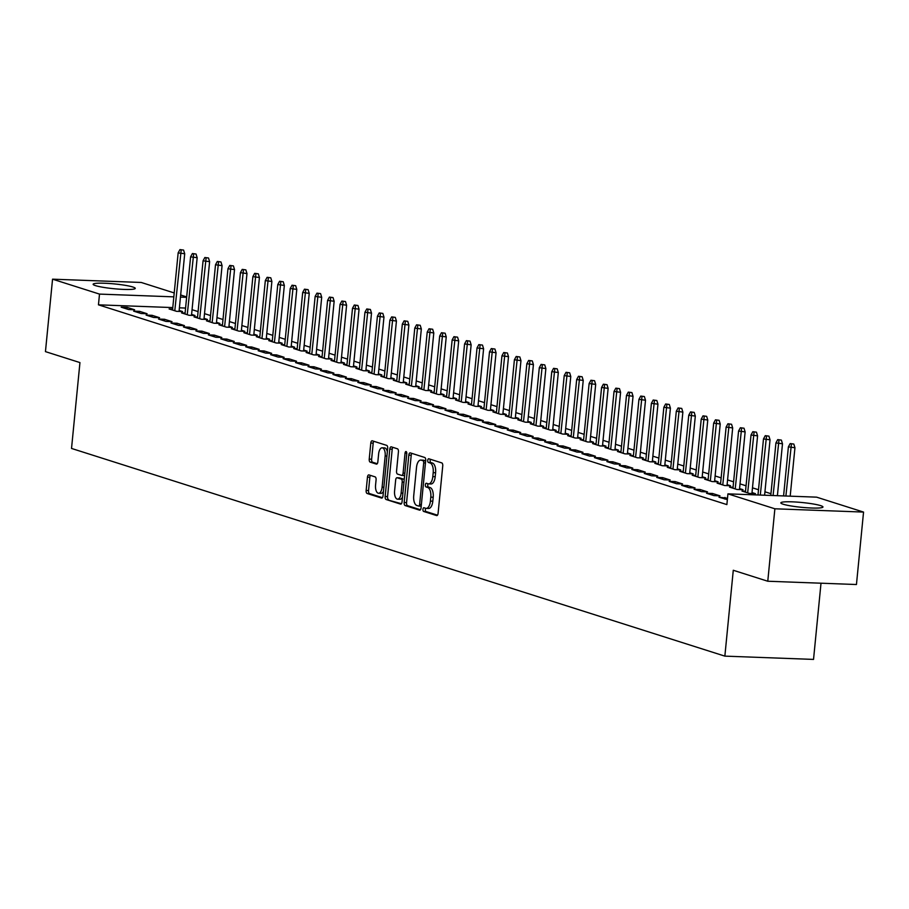<?xml version="1.0" encoding="UTF-8"?>
<svg xmlns="http://www.w3.org/2000/svg" width="909" height="909" viewBox="0 0 909 909"><rect width="100%" height="100%" fill="white"/><g stroke="black" fill="none" stroke-linecap="round" stroke-linejoin="round"><path stroke-width="1.36" d="M422.958 509.324A1.863 0.875 -87.9 0 0 423.628 511.437L436.615 515.573A2.659 1.25 -87.9 0 0 436.774 515.596A2.659 1.25 -87.9 0 0 438.093 513.324L442.74 465.919A2.659 1.25 -87.9 0 0 441.785 462.897L428.798 458.772A1.863 0.875 -87.9 0 0 428.684 458.75A1.863 0.875 -87.9 0 0 427.753 460.34A1.863 0.875 -87.9 0 0 428.434 462.454L430.116 462.988A8.522 3.988 -87.9 0 1 433.195 472.657L432.809 476.611A8.522 3.988 -87.9 0 1 428.582 483.883A8.522 3.988 -87.9 0 1 428.071 483.793L426.389 483.258A1.863 0.875 -87.9 0 0 426.276 483.247A1.863 0.875 -87.9 0 0 425.355 484.838A1.863 0.875 -87.9 0 0 426.026 486.951L427.707 487.485A8.522 3.988 -87.9 0 1 430.798 497.155L430.411 501.109A8.522 3.988 -87.9 0 1 426.185 508.381A8.522 3.988 -87.9 0 1 425.673 508.29L423.992 507.756A1.863 0.875 -87.9 0 0 423.878 507.733A1.863 0.875 -87.9 0 0 422.958 509.324M425.673 508.29A1.863 0.875 -87.9 0 0 425.344 509.415A1.863 0.875 -87.9 0 0 426.026 511.528L437.49 515.176M430.468 459.306A1.863 0.875 -87.9 0 0 430.15 460.431A1.863 0.875 -87.9 0 0 430.832 462.545L432.514 463.079L430.116 462.988M428.071 483.793A1.863 0.875 -87.9 0 0 427.753 484.917A1.863 0.875 -87.9 0 0 428.423 487.042L430.105 487.576L427.707 487.485M132.896 287.017A21.168 2.409 -174.4 0 1 135.259 288.392A21.168 2.409 -174.4 0 1 119.09 289.153A21.168 2.409 -174.4 0 1 95.502 285.631A21.168 2.409 -174.4 0 1 93.138 284.256A21.168 2.409 -174.4 0 1 109.319 283.494A21.168 2.409 -174.4 0 1 132.896 287.017M820.6 505.62A21.168 2.409 -174.4 0 1 822.963 506.995A21.168 2.409 -174.4 0 1 806.794 507.756A21.168 2.409 -174.4 0 1 783.206 504.234A21.168 2.409 -174.4 0 1 780.842 502.87A21.168 2.409 -174.4 0 1 797.023 502.098A21.168 2.409 -174.4 0 1 820.6 505.62M368.94 474.907A2.659 1.25 -87.9 0 0 368.781 474.884A2.659 1.25 -87.9 0 0 367.463 477.157L366.157 490.462A2.659 1.25 -87.9 0 0 367.122 493.485L381.541 498.064A2.659 1.25 -87.9 0 0 381.7 498.098A2.659 1.25 -87.9 0 0 383.03 495.825L387.677 448.41A2.659 1.25 -87.9 0 0 386.711 445.387L372.281 440.808A2.659 1.25 -87.9 0 0 372.122 440.774A2.659 1.25 -87.9 0 0 370.804 443.047L369.224 459.113A2.659 1.25 -87.9 0 0 370.19 462.136L376.371 464.101A2.659 1.25 -87.9 0 0 376.531 464.135A2.659 1.25 -87.9 0 0 377.849 461.852L378.633 453.886A7.124 3.329 -87.9 0 1 382.166 447.807A7.124 3.329 -87.9 0 1 385.166 455.966L382.11 487.179A7.124 3.329 -87.9 0 1 378.576 493.257A7.124 3.329 -87.9 0 1 375.565 485.099L376.076 479.895A2.659 1.25 -87.9 0 0 375.11 476.873L368.94 474.907M172.79 307.583L98.456 304.833L726.87 504.597L727.927 493.86L816.6 497.155L863.55 512.074L774.877 508.79L727.927 493.86M98.456 304.833L99.501 294.096L52.552 279.177L141.225 282.46L174.221 292.948M863.55 512.074L856.448 584.521L767.775 581.237L733.279 570.273L724.859 656.128L71.527 448.444L79.947 362.589L45.45 351.624L52.552 279.177M767.775 581.237L774.877 508.79M404.175 502.541A2.659 1.25 -87.9 0 0 405.141 505.563L419.56 510.154A2.659 1.25 -87.9 0 0 419.719 510.176A2.659 1.25 -87.9 0 0 421.049 507.904L425.696 460.499A2.659 1.25 -87.9 0 0 424.73 457.477L410.3 452.887A2.659 1.25 -87.9 0 0 410.141 452.864A2.659 1.25 -87.9 0 0 408.823 455.136L404.175 502.541L406.573 502.632A2.659 1.25 -87.9 0 0 407.539 505.654L420.435 509.756M400.551 504.109L386.132 499.518A2.659 1.25 -87.9 0 1 385.166 496.496L389.813 449.091A2.659 1.25 -87.9 0 1 391.131 446.819A2.659 1.25 -87.9 0 1 391.29 446.853L397.472 448.807A2.659 1.25 -87.9 0 1 398.426 451.83L396.551 471.055A2.659 1.25 -87.9 0 0 397.506 474.078L401.608 475.384A2.659 1.25 -87.9 0 0 401.767 475.407A2.659 1.25 -87.9 0 0 403.085 473.134L405.05 453.125A1.863 0.875 -87.9 0 1 405.971 451.534A1.863 0.875 -87.9 0 1 406.766 453.671L402.039 501.859A2.659 1.25 -87.9 0 1 400.71 504.131A2.659 1.25 -87.9 0 1 400.551 504.109L400.88 504.12M724.859 656.128L813.532 659.411L821.009 583.203M139.622 311.355L133.634 311.139L141.111 313.514L147.099 313.73L139.622 311.355L139.463 312.991M185.095 313.048L181.561 312.912L189.038 315.287L195.026 315.514L191.594 314.423M164.54 319.275L158.541 319.059L166.017 321.434L172.006 321.65L164.54 319.275L164.37 320.911M210.002 320.957L206.479 320.832L213.945 323.206L219.933 323.434L216.501 322.343M189.447 327.195L183.448 326.967L190.924 329.353L196.912 329.569L189.447 327.195L189.288 328.831M234.908 328.876L231.386 328.751L238.851 331.126L244.851 331.342L241.419 330.251M214.354 335.114L208.354 334.887L215.831 337.262L221.819 337.489L214.354 335.114L214.194 336.739M259.815 336.796L256.293 336.671L263.758 339.046L269.757 339.262L266.326 338.171M239.26 343.034L233.272 342.807L240.737 345.181L246.725 345.409L239.26 343.034L239.101 344.659M284.722 344.716L281.199 344.579L288.664 346.965L294.664 347.181L291.232 346.09M264.167 350.954L258.179 350.726L265.644 353.101L271.643 353.328L264.167 350.954L264.008 352.578M309.628 352.635L306.106 352.499L313.582 354.874L319.57 355.101L316.139 354.01M289.073 358.862L283.085 358.646L290.55 361.021L296.55 361.237L289.073 358.862L288.914 360.498M334.535 360.555L331.012 360.418L338.489 362.793L344.477 363.021L341.045 361.93M313.98 366.781L307.992 366.566L315.457 368.94L321.456 369.156L313.98 366.781L313.821 368.418M359.441 368.463L355.919 368.338L363.395 370.713L369.384 370.94L365.952 369.849M338.887 374.701L332.899 374.474L340.375 376.86L346.363 377.076L338.887 374.701L338.727 376.337M384.359 376.383L380.826 376.258L388.302 378.633L394.29 378.848L390.859 377.758M363.793 382.621L357.805 382.394L365.282 384.768L371.27 384.996L363.793 382.621L363.634 384.246M409.266 384.302L405.732 384.177L413.209 386.552L419.197 386.768L415.765 385.677M388.7 390.54L382.712 390.313L390.188 392.688L396.176 392.915L388.7 390.54L388.541 392.165M434.172 392.222L430.639 392.086L438.115 394.472L444.103 394.688L440.672 393.597M413.618 398.46L407.618 398.233L415.095 400.608L421.083 400.835L413.618 398.46L413.447 400.085M459.079 400.142L455.557 400.005L463.022 402.38L469.01 402.607L465.578 401.517M438.524 406.368L432.525 406.153L440.001 408.527L445.989 408.743L438.524 406.368L438.365 408.005M483.986 408.061L480.463 407.925L487.928 410.3L493.928 410.527L490.496 409.436M463.431 414.288L457.432 414.072L464.908 416.447L470.896 416.663L463.431 414.288L463.272 415.924M508.892 415.97L505.37 415.845L512.835 418.22L518.834 418.447L515.403 417.356M488.338 422.208L482.349 421.981L489.815 424.367L495.803 424.583L488.338 422.208L488.178 423.844M533.799 423.889L530.277 423.764L537.753 426.139L543.741 426.355L540.31 425.264M513.244 430.127L507.256 429.9L514.721 432.275L520.721 432.502L513.244 430.127L513.085 431.752M558.705 431.809L555.183 431.684L562.66 434.059L568.648 434.275L565.216 433.184M538.151 438.047L532.163 437.82L539.628 440.195L545.627 440.422L538.151 438.047L537.992 439.672M583.612 439.729L580.09 439.592L587.566 441.979L593.554 442.194L590.123 441.104M563.057 445.967L557.069 445.74L564.546 448.114L570.534 448.342L563.057 445.967L562.898 447.592M608.519 447.648L604.996 447.512L612.473 449.887L618.461 450.114L615.029 449.023M587.964 453.875L581.976 453.659L589.452 456.034L595.44 456.25L587.964 453.875L587.805 455.511M633.437 455.568L629.903 455.432L637.379 457.806L643.367 458.034L639.936 456.943M612.871 461.795L606.882 461.579L614.359 463.954L620.347 464.169L612.871 461.795L612.711 463.431M658.343 463.476L654.81 463.351L662.286 465.726L668.274 465.953L664.843 464.863M637.777 469.714L631.789 469.487L639.266 471.873L645.254 472.089L637.777 469.714L637.618 471.351M683.25 471.396L679.727 471.271L687.193 473.646L693.181 473.862L689.749 472.771M662.695 477.634L656.696 477.407L664.172 479.782L670.16 480.009L662.695 477.634L662.525 479.259M708.156 479.316L704.634 479.191L712.099 481.565L718.099 481.781L714.667 480.691M687.602 485.554L681.602 485.326L689.079 487.701L695.067 487.928L687.602 485.554L687.443 487.179M733.063 487.235L729.541 487.099L737.006 489.485L743.005 489.701L739.574 488.61M712.508 493.473L706.509 493.246L713.985 495.621L719.973 495.848L712.508 493.473L712.349 495.098M185.584 308.06L179.403 307.833M770.957 493.712L764.946 491.792M758.504 489.746L752.482 487.838M746.05 485.792L740.028 483.883M733.597 481.827L727.575 479.918M721.144 477.873L715.122 475.964M708.69 473.919L702.668 471.998M696.226 469.953L690.215 468.044M683.773 465.999L677.762 464.09M671.319 462.033L665.308 460.124M658.866 458.079L652.855 456.17M646.413 454.125L640.402 452.205M633.959 450.16L627.949 448.251M621.506 446.205L615.495 444.285M609.053 442.24L603.042 440.331M596.599 438.286L590.589 436.377M584.146 434.32L578.135 432.411M571.693 430.366L565.682 428.457M559.24 426.412L553.229 424.492M546.786 422.446L540.775 420.537M534.333 418.492L528.322 416.583M521.88 414.527L515.869 412.618M509.426 410.573L503.404 408.664M496.973 406.618L490.951 404.698M484.52 402.653L478.498 400.744M472.066 398.699L466.044 396.779M459.613 394.733L453.591 392.824M447.148 390.779L441.138 388.87M434.695 386.814L428.684 384.905M422.242 382.859L416.231 380.951M409.789 378.905L403.778 376.985M397.335 374.94L391.324 373.031M384.882 370.986L378.871 369.077M372.429 367.02L366.418 365.111M359.975 363.066L353.965 361.157M347.522 359.112L341.511 357.192M335.069 355.146L329.058 353.237M322.615 351.192L316.605 349.272M310.162 347.227L304.151 345.318M297.709 343.272L291.698 341.364M285.256 339.307L279.245 337.398M272.802 335.353L266.78 333.444M260.349 331.399L254.327 329.478M247.896 327.433L241.874 325.524M235.442 323.479L229.42 321.57M222.989 319.513L216.967 317.605M210.524 315.559L204.514 313.65M198.071 311.605L192.06 309.685M727.495 498.234L718.974 497.2L727.359 499.609M745.516 491.19L741.994 491.065L749.459 493.439L755.459 493.655L752.027 492.564M700.055 489.508L694.056 489.292L701.532 491.667L707.52 491.883L700.055 489.508L699.896 491.144M720.61 483.281L717.087 483.145L724.553 485.52L730.552 485.747L727.12 484.656M675.148 481.588L669.149 481.372L676.626 483.747L682.614 483.963L675.148 481.588L674.989 483.224M695.703 475.362L692.181 475.225L699.646 477.6L705.634 477.827L702.202 476.736M650.242 473.669L644.242 473.453L651.719 475.827L657.707 476.043L650.242 473.669L650.071 475.305M670.797 467.442L667.263 467.306L674.739 469.68L680.727 469.908L677.296 468.817M625.324 465.76L619.336 465.533L626.812 467.908L632.8 468.135L625.324 465.76L625.165 467.385M645.89 459.522L642.356 459.397L649.833 461.772L655.821 461.988L652.389 460.897M600.417 457.841L594.429 457.613L601.906 459.988L607.894 460.215L600.417 457.841L600.258 459.465M620.983 451.603L617.45 451.478L624.926 453.852L630.914 454.068L627.483 452.977M575.511 449.921L569.523 449.694L576.999 452.068L582.987 452.296L575.511 449.921L575.352 451.557M596.065 443.683L592.543 443.558L600.02 445.933L606.008 446.149L602.576 445.058M550.604 442.001L544.616 441.785L552.081 444.16L558.081 444.376L550.604 442.001L550.445 443.637M571.159 435.775L567.636 435.638L575.113 438.013L581.101 438.24L577.669 437.149M525.697 434.082L519.709 433.866L527.175 436.24L533.174 436.456L525.697 434.082L525.538 435.718M546.252 427.855L542.73 427.719L550.206 430.093L556.194 430.321L552.763 429.23M500.791 426.162L494.803 425.946L502.268 428.321L508.267 428.537L500.791 426.162L500.632 427.798M521.346 419.935L517.823 419.799L525.288 422.174L531.288 422.401L527.856 421.31M475.884 418.254L469.896 418.026L477.361 420.401L483.349 420.628L475.884 418.254L475.725 419.878M496.439 412.016L492.917 411.891L500.382 414.265L506.381 414.481L502.95 413.39M450.978 410.334L444.978 410.107L452.455 412.481L458.443 412.709L450.978 410.334L450.819 411.959M471.532 404.096L468.01 403.971L475.475 406.346L481.475 406.562L478.043 405.471M426.071 402.414L420.072 402.187L427.548 404.562L433.536 404.789L426.071 402.414L425.912 404.05M446.626 396.176L443.103 396.051L450.569 398.426L456.557 398.642L453.125 397.551M401.153 394.495L395.165 394.279L402.642 396.654L408.63 396.869L401.153 394.495L400.994 396.131M421.719 388.268L418.185 388.132L425.662 390.506L431.65 390.734L428.219 389.643M376.246 386.575L370.258 386.359L377.735 388.734L383.723 388.95L376.246 386.575L376.087 388.211M396.813 380.348L393.279 380.212L400.755 382.587L406.743 382.814L403.312 381.723M351.34 378.655L345.352 378.439L352.828 380.814L358.816 381.041L351.34 378.655L351.181 380.292M371.906 372.429L368.372 372.292L375.849 374.667L381.837 374.894L378.405 373.804M326.433 370.747L320.445 370.52L327.922 372.895L333.91 373.122L326.433 370.747L326.274 372.372M346.988 364.509L343.466 364.384L350.942 366.759L356.93 366.975L353.499 365.884M301.527 362.827L295.539 362.6L303.004 364.975L309.003 365.202L301.527 362.827L301.368 364.452M322.081 356.589L318.559 356.464L326.036 358.839L332.024 359.055L328.592 357.964M276.62 354.908L270.632 354.68L278.097 357.055L284.097 357.282L276.62 354.908L276.461 356.544M297.175 348.67L293.652 348.545L301.129 350.919L307.117 351.135L303.686 350.045M251.713 346.988L245.725 346.772L253.191 349.147L259.19 349.363L251.713 346.988L251.554 348.624M272.268 340.761L268.746 340.625L276.211 343L282.21 343.227L278.779 342.136M226.807 339.068L220.807 338.852L228.284 341.227L234.272 341.443L226.807 339.068L226.648 340.705M247.362 332.842L243.839 332.705L251.304 335.08L257.304 335.307L253.872 334.217M201.9 331.149L195.901 330.933L203.377 333.308L209.365 333.535L201.9 331.149L201.741 332.785M222.455 324.922L218.933 324.786L226.398 327.16L232.397 327.388L228.966 326.297M176.994 323.24L170.994 323.013L178.471 325.388L184.459 325.615L176.994 323.24L176.823 324.865M197.548 317.002L194.026 316.877L201.491 319.252L207.479 319.468L204.048 318.377M152.076 315.321L146.088 315.093L153.564 317.468L159.552 317.696L152.076 315.321L151.917 316.946M172.642 309.083L169.108 308.958L176.585 311.332L182.573 311.548L179.141 310.458M127.169 307.401L121.181 307.174L128.658 309.549L134.646 309.776L127.169 307.401L127.01 309.037M186.629 297.334L180.459 297.095M173.835 296.857L99.501 294.096M180.664 294.993L186.675 296.913M724.962 497.428L724.803 499.064M428.071 508.381A8.522 3.988 -87.9 0 0 428.582 508.472A8.522 3.988 -87.9 0 0 432.809 501.189L430.411 501.109M430.105 487.576A8.522 3.988 -87.9 0 1 433.195 497.246L432.809 501.189M430.468 483.883A8.522 3.988 -87.9 0 0 430.98 483.974A8.522 3.988 -87.9 0 0 435.206 476.702L432.809 476.611M432.514 463.079A8.522 3.988 -87.9 0 1 435.593 472.748L435.206 476.702M411.834 453.375A2.659 1.25 -87.9 0 0 411.22 455.227L406.573 502.632M418.583 506.04A1.863 0.875 -87.9 0 0 418.697 506.052A1.863 0.875 -87.9 0 0 419.617 504.461L423.696 462.851A1.863 0.875 -87.9 0 0 423.026 460.738L421.253 460.17A8.522 3.988 -87.9 0 0 420.742 460.079A8.522 3.988 -87.9 0 0 416.515 467.362L413.72 495.803A8.522 3.988 -87.9 0 0 416.811 505.472L418.583 506.04M418.799 506.04L420.981 506.12A1.863 0.875 -87.9 0 0 421.083 506.143A1.863 0.875 -87.9 0 0 421.219 506.131M425.651 460.977A1.863 0.875 -87.9 0 0 425.423 460.829L423.026 460.738M422.617 460.227A8.522 3.988 -87.9 0 1 423.139 460.17A8.522 3.988 -87.9 0 1 423.651 460.261L425.423 460.829M401.426 503.711L386.132 499.518M392.824 447.33A2.659 1.25 -87.9 0 0 392.211 449.182L387.564 496.587A2.659 1.25 -87.9 0 0 388.529 499.609M401.926 475.396L404.005 475.475A2.659 1.25 -87.9 0 0 404.164 475.498A2.659 1.25 -87.9 0 0 404.641 475.327M394.586 491.008A7.124 3.329 -87.9 0 0 397.597 499.166A7.124 3.329 -87.9 0 0 401.13 493.087L402.21 482.088A2.659 1.25 -87.9 0 0 401.244 479.066L397.153 477.77A2.659 1.25 -87.9 0 0 396.994 477.736A2.659 1.25 -87.9 0 0 395.665 480.009L394.586 491.008M397.597 499.166L399.994 499.257A7.124 3.329 -87.9 0 0 402.505 497.109M404.21 479.691A2.659 1.25 -87.9 0 0 403.641 479.157L401.244 479.066M399.221 477.85A2.659 1.25 -87.9 0 1 399.392 477.827A2.659 1.25 -87.9 0 1 399.551 477.861L403.641 479.157M378.576 493.257L380.973 493.348A7.124 3.329 -87.9 0 0 383.484 491.201M387.348 451.728A7.124 3.329 -87.9 0 0 384.564 447.898L382.166 447.807M373.815 441.297A2.659 1.25 -87.9 0 0 373.201 443.137L371.622 459.204A2.659 1.25 -87.9 0 0 372.588 462.226L377.235 463.704M370.463 475.396A2.659 1.25 -87.9 0 0 369.861 477.248L368.554 490.542A2.659 1.25 -87.9 0 0 369.52 493.564L382.416 497.666M793.83 444.058L790.194 443.569L793.83 444.058L794.943 447.739L788.387 446.864L783.581 495.928M791.432 443.967L785.887 496.007M794.943 447.739L790.194 496.178M788.387 446.864L790.194 443.569M781.376 440.104L777.729 439.615L781.376 440.104L782.49 443.785L775.934 442.91L770.787 495.45M778.979 440.013L773.082 495.541M782.49 443.785L777.4 495.7M775.934 442.91L777.729 439.615M768.923 436.138L765.276 435.661L768.923 436.138L770.037 439.82L763.48 438.945L757.992 494.985M766.526 436.047L760.288 495.064M770.037 439.82L764.605 495.223M763.48 438.945L765.276 435.661M756.47 432.184L752.822 431.695L756.47 432.184L757.583 435.865L751.027 434.991L745.425 492.155M754.072 432.093L747.664 492.871M757.583 435.865L751.925 493.53M751.027 434.991L752.822 431.695M744.016 428.219L740.369 427.741L744.016 428.219L745.13 431.9L738.574 431.036L732.972 488.19M741.619 428.139L735.211 488.906M745.13 431.9L739.471 489.576M738.574 431.036L740.369 427.741M731.563 424.264L727.916 423.776L731.563 424.264L732.677 427.946L726.121 427.071L720.519 484.236M729.166 424.173L722.757 484.952M732.677 427.946L727.018 485.611M726.121 427.071L727.916 423.776M719.11 420.299L715.463 419.822L719.11 420.299L720.223 423.992L713.667 423.117L708.066 480.282M716.712 420.219L710.304 480.986M720.223 423.992L714.565 481.656M713.667 423.117L715.463 419.822M706.657 416.345L703.009 415.856L706.657 416.345L707.77 420.026L701.214 419.151L695.612 476.316M704.259 416.254L697.851 477.032M707.77 420.026L702.112 477.691M701.214 419.151L703.009 415.856M694.203 412.391L690.556 411.902L694.203 412.391L695.317 416.072L688.761 415.197L683.159 472.362M691.806 412.3L685.397 473.078M695.317 416.072L689.658 473.737M688.761 415.197L690.556 411.902M681.75 408.425L678.103 407.948L681.75 408.425L682.864 412.107L676.307 411.243L670.694 468.396M679.353 408.334L672.944 469.112M682.864 412.107L677.205 469.771M676.307 411.243L678.103 407.948M669.297 404.471L665.649 403.982L669.297 404.471L670.41 408.152L663.854 407.277L658.241 464.442M666.899 404.38L660.491 465.158M670.41 408.152L664.752 465.817M663.854 407.277L665.649 403.982M656.832 400.505L653.196 400.028L656.832 400.505L657.957 404.187L651.401 403.323L645.788 460.488M654.446 400.426L648.037 461.193M657.957 404.187L652.298 461.863M651.401 403.323L653.196 400.028M644.379 396.551L640.743 396.063L644.379 396.551L645.504 400.233L638.947 399.358L633.334 456.523M641.993 396.46L635.584 457.238M645.504 400.233L639.845 457.897M638.947 399.358L640.743 396.063M631.925 392.597L628.289 392.109L631.925 392.597L633.039 396.279L626.494 395.404L620.881 452.568M629.528 392.506L623.131 453.273M633.039 396.279L627.392 453.943M626.494 395.404L628.289 392.109M619.472 388.632L615.836 388.154L619.472 388.632L620.586 392.313L614.029 391.438L608.428 448.603M617.075 388.541L610.678 449.319M620.586 392.313L614.939 449.978M614.029 391.438L615.836 388.154M607.019 384.677L603.383 384.189L607.019 384.677L608.132 388.359L601.576 387.484L595.974 444.649M604.621 384.587L598.213 445.365M608.132 388.359L602.485 446.024M601.576 387.484L603.383 384.189M594.566 380.712L590.93 380.235L594.566 380.712L595.679 384.393L589.123 383.53L583.521 440.683M592.168 380.632L585.76 441.399M595.679 384.393L590.032 442.069M589.123 383.53L590.93 380.235M582.112 376.758L578.476 376.269L582.112 376.758L583.226 380.439L576.67 379.564L571.068 436.729M579.715 376.667L573.306 437.445M583.226 380.439L577.579 438.104M576.67 379.564L578.476 376.269M569.659 372.792L566.023 372.315L569.659 372.792L570.772 376.485L564.216 375.61L558.615 432.775M567.261 372.713L560.853 433.479M570.772 376.485L565.125 434.15M564.216 375.61L566.023 372.315M557.206 368.838L553.57 368.35L557.206 368.838L558.319 372.52L551.763 371.645L546.161 428.809M554.808 368.747L548.4 429.525M558.319 372.52L552.672 430.184M551.763 371.645L553.57 368.35M544.752 364.884L541.105 364.395L544.752 364.884L545.866 368.565L539.31 367.691L533.708 424.855M542.355 364.793L535.946 425.571M545.866 368.565L540.219 426.23M539.31 367.691L541.105 364.395M532.299 360.918L528.652 360.441L532.299 360.918L533.413 364.6L526.856 363.736L521.255 420.89M529.902 360.828L523.493 421.606M533.413 364.6L527.754 422.265M526.856 363.736L528.652 360.441M519.846 356.964L516.198 356.476L519.846 356.964L520.959 360.646L514.403 359.771L508.801 416.936M517.448 356.873L511.04 417.651M520.959 360.646L515.301 418.31M514.403 359.771L516.198 356.476M507.392 352.999L503.745 352.522L507.392 352.999L508.506 356.68L501.95 355.817L496.348 412.981M504.995 352.919L498.587 413.686M508.506 356.68L502.847 414.356M501.95 355.817L503.745 352.522M494.939 349.045L491.292 348.556L494.939 349.045L496.053 352.726L489.497 351.851L483.895 409.016M492.542 348.954L486.133 409.732M496.053 352.726L490.394 410.391M489.497 351.851L491.292 348.556M482.486 345.09L478.838 344.602L482.486 345.09L483.599 348.772L477.043 347.897L471.441 405.062M480.088 345L473.68 405.766M483.599 348.772L477.941 406.437M477.043 347.897L478.838 344.602M470.033 341.125L466.385 340.648L470.033 341.125L471.146 344.806L464.59 343.932L458.988 401.096M467.635 341.034L461.227 401.812M471.146 344.806L465.488 402.471M464.59 343.932L466.385 340.648M457.579 337.171L453.932 336.682L457.579 337.171L458.693 340.852L452.137 339.977L446.535 397.142M455.182 337.08L448.773 397.858M458.693 340.852L453.034 398.517M452.137 339.977L453.932 336.682M445.126 333.205L441.479 332.728L445.126 333.205L446.239 336.887L439.683 336.023L434.07 393.177M442.728 333.126L436.32 393.892M446.239 336.887L440.581 394.563M439.683 336.023L441.479 332.728M432.673 329.251L429.025 328.763L432.673 329.251L433.786 332.933L427.23 332.058L421.617 389.222M430.275 329.16L423.867 389.938M433.786 332.933L428.128 390.597M427.23 332.058L429.025 328.763M420.219 325.297L416.572 324.808L420.219 325.297L421.333 328.978L414.777 328.104L409.164 385.268M417.822 325.206L411.413 385.973M421.333 328.978L415.674 386.643M414.777 328.104L416.572 324.808M407.755 321.332L404.119 320.843L407.755 321.332L408.88 325.013L402.323 324.138L396.71 381.303M405.369 321.241L398.96 382.019M408.88 325.013L403.221 382.678M402.323 324.138L404.119 320.843M395.301 317.377L391.665 316.889L395.301 317.377L396.426 321.059L389.87 320.184L384.257 377.349M392.904 317.286L386.507 378.064M396.426 321.059L390.768 378.723M389.87 320.184L391.665 316.889M382.848 313.412L379.212 312.935L382.848 313.412L383.962 317.093L377.417 316.23L371.804 373.383M380.451 313.321L374.053 374.099M383.962 317.093L378.314 374.758M377.417 316.23L379.212 312.935M370.395 309.458L366.759 308.969L370.395 309.458L371.508 313.139L364.952 312.264L359.35 369.429M367.997 309.367L361.589 370.145M371.508 313.139L365.861 370.804M364.952 312.264L366.759 308.969M357.941 305.492L354.305 305.015L357.941 305.492L359.055 309.174L352.499 308.31L346.897 365.475M355.544 305.413L349.136 366.179M359.055 309.174L353.408 366.85M352.499 308.31L354.305 305.015M345.488 301.538L341.852 301.049L345.488 301.538L346.602 305.219L340.046 304.345L334.444 361.509M343.091 301.447L336.682 362.225M346.602 305.219L340.955 362.884M340.046 304.345L341.852 301.049M333.035 297.584L329.399 297.095L333.035 297.584L334.148 301.265L327.592 300.39L321.991 357.555M330.637 297.493L324.229 358.26M334.148 301.265L328.501 358.93M327.592 300.39L329.399 297.095M320.582 293.618L316.946 293.141L320.582 293.618L321.695 297.3L315.139 296.425L309.537 353.59M318.184 293.527L311.776 354.305M321.695 297.3L316.048 354.964M315.139 296.425L316.946 293.141M308.128 289.664L304.492 289.176L308.128 289.664L309.242 293.346L302.686 292.471L297.084 349.635M305.731 289.573L299.322 350.351M309.242 293.346L303.595 351.01M302.686 292.471L304.492 289.176M295.675 285.699L292.028 285.221L295.675 285.699L296.788 289.38L290.232 288.517L284.631 345.67M293.277 285.619L286.869 346.386M296.788 289.38L291.13 347.056M290.232 288.517L292.028 285.221M283.222 281.745L279.574 281.256L283.222 281.745L284.335 285.426L277.779 284.551L272.177 341.716M280.824 281.654L274.416 342.432M284.335 285.426L278.677 343.091M277.779 284.551L279.574 281.256M270.768 277.79L267.121 277.302L270.768 277.79L271.882 281.472L265.326 280.597L259.724 337.762M268.371 277.7L261.962 338.466M271.882 281.472L266.223 339.137M265.326 280.597L267.121 277.302M258.315 273.825L254.668 273.336L258.315 273.825L259.429 277.506L252.872 276.631L247.271 333.796M255.918 273.734L249.509 334.512M259.429 277.506L253.77 335.171M252.872 276.631L254.668 273.336M245.862 269.871L242.214 269.382L245.862 269.871L246.975 273.552L240.419 272.677L234.817 329.842M243.464 269.78L237.056 330.558M246.975 273.552L241.317 331.217M240.419 272.677L242.214 269.382M233.408 265.905L229.761 265.428L233.408 265.905L234.522 269.587L227.966 268.723L222.364 325.877M231.011 265.814L224.603 326.592M234.522 269.587L228.863 327.251M227.966 268.723L229.761 265.428M220.955 261.951L217.308 261.462L220.955 261.951L222.069 265.633L215.513 264.758L209.911 321.922M218.558 261.86L212.149 322.638M222.069 265.633L216.41 323.297M215.513 264.758L217.308 261.462M208.502 257.986L204.855 257.508L208.502 257.986L209.615 261.667L203.059 260.803L197.458 317.968M206.104 257.906L199.696 318.673M209.615 261.667L203.957 319.343M203.059 260.803L204.855 257.508M196.049 254.031L192.401 253.543L196.049 254.031L197.162 257.713L190.606 256.838L184.993 314.003M193.651 253.941L187.243 314.719M197.162 257.713L191.504 315.378M190.606 256.838L192.401 253.543M183.595 250.077L179.948 249.589L183.595 250.077L184.709 253.759L178.153 252.884L172.54 310.049M181.198 249.986L174.789 310.753M184.709 253.759L179.05 311.423M178.153 252.884L179.948 249.589M426.026 511.528L423.628 511.437M430.832 462.545L428.434 462.454M428.423 487.042L426.026 486.951M433.195 497.246L430.798 497.155M435.593 472.748L433.195 472.657M411.22 455.227L408.823 455.136M407.539 505.654L405.141 505.563M421.378 504.529L419.617 504.461M425.457 462.92L423.696 462.851M423.651 460.261L421.253 460.17M387.564 496.587L385.166 496.496M392.211 449.182L389.813 449.091M404.846 473.203L403.085 473.134M406.777 453.182L405.05 453.125M402.892 493.155L401.13 493.087M403.971 482.156L402.21 482.088M399.551 477.861L397.153 477.77M383.871 487.247L382.11 487.179M386.927 456.034L385.166 455.966M372.588 462.226L370.19 462.136M371.622 459.204L369.224 459.113M373.201 443.137L370.804 443.047M369.52 493.564L367.122 493.485M368.554 490.542L366.157 490.462M369.861 477.248L367.463 477.157M428.582 508.472L426.185 508.381M430.98 483.974L428.582 483.883M421.083 506.143L418.697 506.052M423.139 460.17L420.742 460.079M404.164 475.498L401.767 475.407M399.392 477.827L396.994 477.736"/></g></svg>
